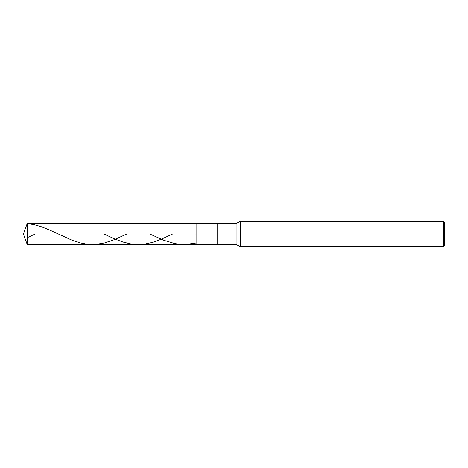 <?xml version="1.0" encoding="UTF-8"?>
<svg xmlns="http://www.w3.org/2000/svg" width="468" height="468" viewBox="0 0 468 468"><rect width="100%" height="100%" fill="white"/><g stroke="black" fill="none" stroke-linecap="round" stroke-linejoin="round"><path stroke-width="0.7" d="M444.6 222.417L443.547 221.364L240.318 221.364L236.106 223.47L27.232 223.47L23.4 234L27.232 234L27.232 244.53L27.232 234L27.232 244.53L27.232 234L196.092 234L196.092 244.53L196.092 223.47L196.092 234L23.4 234L27.232 244.53L236.106 244.53L240.318 246.636L443.547 246.636L444.6 245.583M27.232 234L27.232 223.47L27.232 234M196.092 234L196.092 244.53L196.092 234L217.152 234L217.152 244.53L217.152 234L217.152 244.53L217.152 234L236.106 234L236.106 244.53L236.106 234L236.106 244.53L236.106 234L240.318 234L240.318 246.636L240.318 234L240.318 246.636L240.318 234L443.547 234L443.547 246.636L443.547 234L443.547 246.636L443.547 234L444.6 234L444.6 245.583L444.6 222.417L444.6 234L443.547 234L443.547 221.364L443.547 234L240.318 234L240.318 221.364L240.318 234L236.106 234L236.106 223.47L236.106 234L217.152 234L217.152 223.47L217.152 234L196.092 234L196.092 223.47L196.092 234M217.152 234L217.152 223.47L217.152 234M236.106 234L236.106 223.47L236.106 234M240.318 234L240.318 221.364L240.318 234M443.547 234L443.547 221.364L443.547 234M27.232 223.605L33.965 224.605L41.377 226.717L49.122 229.806L72.353 240.388L80.098 242.892L87.171 244.226L95.928 244.401L104.68 242.933L114.449 239.651L126.84 234M195.601 234L195.94 234.164M149.76 234L163.946 240.359L174.722 243.571L180.11 244.354L185.498 244.512L195.94 243.038M27.232 237.732L35.164 234M103.925 234L114.449 238.873L122.868 242.02L130.613 243.886L138.019 244.53L145.092 244.027L152.837 242.295L161.255 239.253L172.68 234"/></g></svg>

